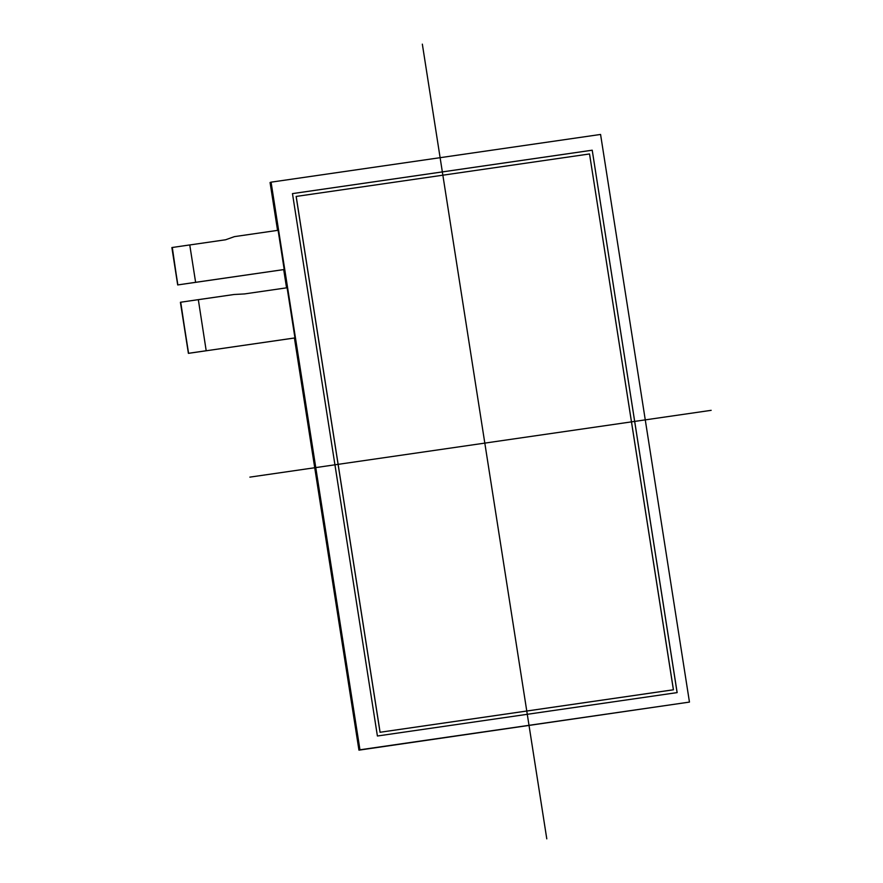 <?xml version="1.0" encoding="UTF-8"?>
<svg xmlns="http://www.w3.org/2000/svg" width="883" height="883" viewBox="0 0 883 883"><rect width="100%" height="100%" fill="white"/><g stroke="black" fill="none" stroke-linecap="round" stroke-linejoin="round"><path stroke-width="1.32" d="M172.229 247.494L189.757 244.933L195.618 282.317L178.09 284.889L284.205 269.525L186.567 283.664M172.064 247.869L177.803 284.525M171.942 247.913L177.682 284.569M206.203 350.772L294.966 337.913L287.107 287.759L244.503 293.929L287.107 287.759L294.966 337.913L188.443 353.343L180.441 302.262L198.333 299.646L234.061 294.503L198.333 299.679L206.203 350.772L294.966 337.913L188.807 353.288M180.507 302.626L188.388 352.979M180.629 302.582L188.521 352.935M188.929 353.244L206.324 350.728M195.618 282.317L284.249 269.514L278.112 230.297L234.459 236.622L225.618 239.768L234.425 236.633L225.618 239.768L189.768 244.955M244.503 293.929L234.061 294.503L244.503 293.929M234.459 236.622L278.112 230.297L284.205 269.525M380.087 732.261L673.442 689.778L380.087 732.261L296.18 196.434L380.043 732.272L673.398 689.8L589.535 153.951L296.136 196.445L380.043 732.272M592.217 150.198L677.151 692.603L377.405 736.003L292.472 193.609L592.217 150.198L677.151 692.603L377.405 736.003L292.472 193.609L592.217 150.198L677.106 692.603M292.472 193.62L592.173 150.22M689.457 702.084L359.955 749.799L271.07 182.163L600.572 134.448L689.457 702.084L600.572 134.448L271.07 182.163L359.955 749.799L689.457 702.084L358.951 750.153L294.414 338.001M271.07 182.163L270.066 182.516L277.56 230.375M286.556 287.836L283.697 269.602M359.955 749.799L358.951 750.153M711.168 410.33L249.867 477.129M422.339 44.15L546.787 838.85M296.18 196.434L589.535 153.951L673.442 689.778M172.152 247.516L177.737 284.933L284.249 269.514L177.737 284.933L172.295 247.461M270.595 182.328L359.491 749.965M195.485 282.372L177.737 284.933L171.876 247.549L177.693 284.955M188.443 353.343L180.441 302.262L188.443 353.343M234.061 294.503L198.333 299.679M180.728 302.24L188.399 353.355L197.273 352.074M294.922 337.935L188.399 353.355L180.408 302.284"/></g></svg>

